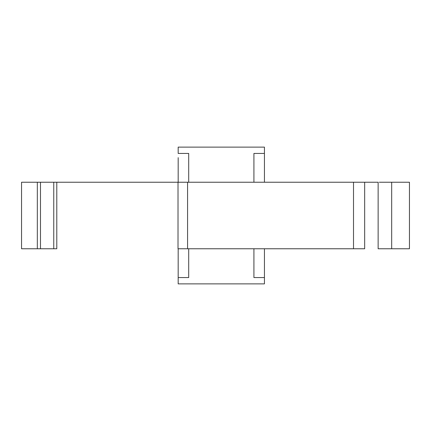 <?xml version="1.0" encoding="UTF-8"?>
<svg xmlns="http://www.w3.org/2000/svg" width="431" height="431" viewBox="0 0 431 431"><rect width="100%" height="100%" fill="white"/><g stroke="black" fill="none" stroke-linecap="round" stroke-linejoin="round"><path stroke-width="0.65" d="M379.28 248.768L409.45 248.768L409.45 182.232L409.45 248.768L378.138 248.768L378.138 182.232L364.669 182.232L364.669 248.768L178.014 248.768L178.014 182.232L39.275 182.232M391.677 182.232L391.677 248.768L391.677 182.232L409.45 182.232L379.28 182.232M378.138 182.232L56.79 182.232L56.79 248.768L39.275 248.768M178.014 248.768L353.512 248.768L353.512 182.232L364.669 182.232L364.669 248.768L353.512 248.768L353.512 182.232L187.577 182.232L187.577 248.768L187.577 182.232L178.014 182.232L178.014 248.768M37.33 248.768L21.55 248.768L21.55 182.232L37.33 182.232L21.55 182.232L21.55 248.768L37.33 248.768L37.33 182.232L56.79 182.232L56.79 248.768L53.756 248.768L53.756 182.232L53.756 248.768L40.482 248.768L40.482 182.232L40.482 248.768L37.33 248.768L37.33 182.232M178.181 182.232L178.181 157.644M178.181 273.356L178.181 248.768L178.181 277.564L188.697 277.564L188.697 248.768L188.697 277.564L178.181 277.564L178.181 248.768M253.918 277.564L253.918 248.768L253.918 277.564L264.435 277.564L253.918 277.564M178.181 283.873L178.181 277.564L178.181 283.873L264.435 283.873L178.181 283.873M264.435 248.768L264.435 283.873L264.435 248.768M178.181 153.436L178.181 147.127L264.435 147.127L264.435 182.232L264.435 147.127L178.181 147.127L178.181 153.436L188.697 153.436L188.697 182.232L188.697 153.436L178.181 153.436M253.918 182.232L253.918 153.436L264.435 153.436L253.918 153.436L253.918 182.232"/></g></svg>

